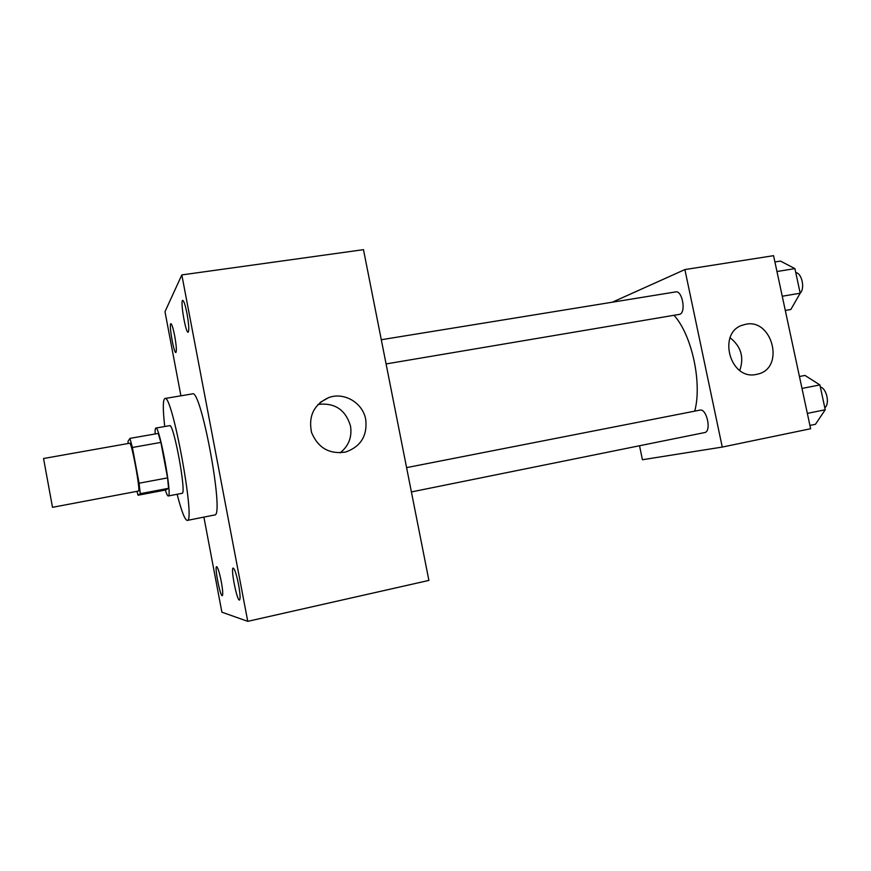 <?xml version="1.0" encoding="UTF-8"?>
<svg xmlns="http://www.w3.org/2000/svg" width="871" height="871" viewBox="0 0 871 871"><rect width="100%" height="100%" fill="white"/><g stroke="black" fill="none" stroke-linecap="round" stroke-linejoin="round"><path stroke-width="1.31" d="M52.5 507.314L43.55 458.505L52.5 507.314L138.522 491.048C140.688 491.004 131.554 441.477 129.703 443.23L43.55 458.505M129.953 438.385L158.25 433.41L160.885 442.403L167.57 477.885L139.077 483.22L132.392 447.487L129.953 438.385L127.983 441.39L128.189 443.502M167.57 477.885L168.582 488.315L165.61 489.992L138.054 495.229L136.954 491.364M138.054 495.229L140.296 493.683L139.077 483.22M168.582 488.315L140.296 493.683M165.338 490.046C166.622 494.053 167.602 496.035 168.277 495.98C172.6 497.254 159.426 425.353 155.833 428.075C155.223 428.249 154.994 430.209 155.147 433.954M155.833 428.075L169.682 425.658C173.656 422.838 186.677 493.411 182.17 493.302L168.277 495.98M160.885 442.403L132.392 447.487M164.717 426.518C162.779 409.022 162.844 399.691 164.913 398.504C172.055 392.963 195.855 522.687 187.276 520.412L187.254 520.412C184.902 520.041 181.527 511.331 177.129 494.282M164.913 398.504L192.415 393.877C201.114 388.118 224.751 516.917 214.636 514.979L187.254 520.412M186.993 313.484C188.887 324.448 189.268 330.697 188.125 332.243C185.654 333.343 180.025 300.125 182.736 300.397C183.912 300.865 185.338 305.22 186.993 313.484M238.534 584.419C240.2 593.761 240.516 598.976 239.492 600.065C236.999 601.306 230.434 567.903 233.188 568.055C234.68 568.828 236.455 574.283 238.534 584.419M221.256 581.469C222.769 589.972 223.107 594.708 222.279 595.677C220.232 596.766 214.331 566.455 216.618 566.651C217.848 567.369 219.394 572.312 221.256 581.469M174.668 335.76C176.388 345.58 176.78 351.176 175.866 352.526C173.841 353.506 168.647 323.381 170.901 323.664C171.892 324.121 173.155 328.149 174.668 335.76M203.89 517.113L221.887 612.182L247.756 621.339L181.821 274.92L164.989 311.698L180.918 395.815M247.756 621.339L428.902 580.413L363.479 249.661L181.821 274.92M365.722 419.452C367.508 435.696 360.844 446.54 345.722 452.016C329.51 454.531 318.133 448.042 311.568 432.528C308.192 416.066 313.93 404.405 328.781 397.557C344.252 391.765 362.924 402.935 365.722 419.452M318.046 404.416C334.714 402.511 345.537 409.708 350.501 425.984C352.189 437.035 348.727 445.996 340.104 452.866M674.056 315.335C691.89 335.019 702.276 382.794 694.753 411.134M411.395 491.93L704.585 432.582C711.803 431.733 706.86 408.151 699.903 410.132L699.838 410.143M381.291 339.734L675.689 291.905C682.32 290.195 686.326 312.46 679.718 314.322L386.082 363.936M639.532 445.756L642.428 459.736L722.255 447.073L684.889 269.575L612.324 302.204M722.255 447.073L810.629 428.739L773.568 255.671L684.889 269.575M756.398 374.399C729.408 380.877 716.8 330.98 743.823 324.807C771.771 315.759 786.143 368.596 757.226 374.225L756.398 374.399M730.04 337.741C741.025 346.375 744.27 357.273 739.773 370.447M809.921 425.44L815.452 424.297L825.24 409.751L819.905 384.928L804.978 375.434L799.447 376.501M825.24 409.751L807.341 413.387M819.905 384.928L802.006 388.433M820.351 387.007C826.677 388.368 830.052 404.024 824.804 407.737M785.304 310.457L790.835 309.499L800.199 293.211L794.907 268.616L780.46 261.082L774.918 261.964M800.199 293.211L782.256 296.238M794.907 268.616L776.965 271.512M795.767 272.601C801.875 273.08 805.218 288.595 800.177 293.135M328.781 397.557L320.158 402.435M406.594 467.618L699.903 410.132M742.146 325.362L743.823 324.807"/></g></svg>
